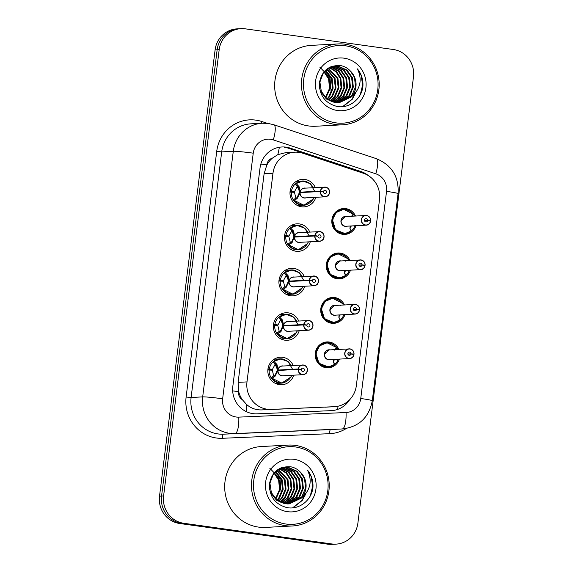 <?xml version="1.0" encoding="UTF-8"?>
<svg xmlns="http://www.w3.org/2000/svg" width="573" height="573" viewBox="0 0 573 573"><rect width="100%" height="100%" fill="white"/><g stroke="black" fill="none" stroke-linecap="round" stroke-linejoin="round"><path stroke-width="0.86" d="M339.395 359.106A12.957 12.441 -93.1 0 1 328.322 367.809A12.957 12.441 -93.1 0 1 326.023 367.716A12.957 12.441 -93.1 0 1 315.193 354.343A12.957 12.441 -93.1 0 1 326.925 341.931A12.957 12.441 -93.1 0 1 329.224 342.031A12.957 12.441 -93.1 0 1 338.872 349.401M344.939 314.634A12.957 12.441 -93.1 0 1 333.858 323.344A12.957 12.441 -93.1 0 1 331.559 323.244A12.957 12.441 -93.1 0 1 320.73 309.871A12.957 12.441 -93.1 0 1 332.462 297.466A12.957 12.441 -93.1 0 1 334.761 297.559A12.957 12.441 -93.1 0 1 344.416 304.929M350.475 270.17A12.957 12.441 -93.1 0 1 339.395 278.879A12.957 12.441 -93.1 0 1 337.103 278.779A12.957 12.441 -93.1 0 1 326.266 265.406A12.957 12.441 -93.1 0 1 338.006 252.994A12.957 12.441 -93.1 0 1 340.298 253.094A12.957 12.441 -93.1 0 1 349.953 260.464M356.012 225.698A12.957 12.441 -93.1 0 1 344.939 234.407A12.957 12.441 -93.1 0 1 342.64 234.314A12.957 12.441 -93.1 0 1 331.81 220.942A12.957 12.441 -93.1 0 1 343.542 208.529A12.957 12.441 -93.1 0 1 345.841 208.629A12.957 12.441 -93.1 0 1 355.489 215.992M275.72 359.106A13.766 13.215 -93.1 0 0 274.918 358.748A13.788 13.229 -93.1 0 1 275.756 359.106M277.06 383.373A13.788 13.229 -93.1 0 1 276.286 383.824M293.684 375.172A13.788 13.229 -93.1 0 1 281.801 384.755A13.788 13.229 -93.1 0 1 279.359 384.648A13.788 13.229 -93.1 0 1 267.835 370.423A13.788 13.229 -93.1 0 1 280.319 357.223A13.788 13.229 -93.1 0 1 282.761 357.33A13.788 13.229 -93.1 0 1 293.161 365.467M280.476 314.276A13.788 13.229 -93.1 0 1 281.293 314.641M282.596 338.901A13.788 13.229 -93.1 0 1 281.823 339.352A13.766 13.215 -93.1 0 0 282.568 338.908M299.221 330.707A13.788 13.229 -93.1 0 1 287.338 340.29A13.788 13.229 -93.1 0 1 284.896 340.183A13.788 13.229 -93.1 0 1 273.371 325.958A13.788 13.229 -93.1 0 1 285.855 312.758A13.788 13.229 -93.1 0 1 288.298 312.858A13.788 13.229 -93.1 0 1 298.698 321.002M286.794 270.177A13.766 13.215 -93.1 0 0 285.991 269.819A13.788 13.229 -93.1 0 1 286.829 270.17M288.14 294.436A13.788 13.229 -93.1 0 1 287.367 294.887A13.766 13.215 -93.1 0 0 288.104 294.436M304.764 286.242A13.788 13.229 -93.1 0 1 292.875 295.818A13.788 13.229 -93.1 0 1 290.432 295.718A13.788 13.229 -93.1 0 1 278.915 281.493A13.788 13.229 -93.1 0 1 291.392 268.286A13.788 13.229 -93.1 0 1 293.834 268.393A13.788 13.229 -93.1 0 1 304.242 276.537M292.337 225.705A13.766 13.215 -93.1 0 0 291.535 225.347A13.788 13.229 -93.1 0 1 292.373 225.705M293.677 249.971A13.788 13.229 -93.1 0 1 292.903 250.422M310.301 241.77A13.788 13.229 -93.1 0 1 298.418 251.354A13.788 13.229 -93.1 0 1 295.976 251.246A13.788 13.229 -93.1 0 1 284.452 237.021A13.788 13.229 -93.1 0 1 296.936 223.821A13.788 13.229 -93.1 0 1 299.378 223.921A13.788 13.229 -93.1 0 1 309.778 232.065M297.093 180.867A13.788 13.229 -93.1 0 1 297.91 181.24M299.213 205.499A13.788 13.229 -93.1 0 1 298.44 205.951A13.766 13.215 -93.1 0 0 299.185 205.499M315.838 197.305A13.788 13.229 -93.1 0 1 303.955 206.882A13.788 13.229 -93.1 0 1 301.513 206.781A13.788 13.229 -93.1 0 1 289.988 192.557A13.788 13.229 -93.1 0 1 302.472 179.356A13.788 13.229 -93.1 0 1 304.915 179.456A13.788 13.229 -93.1 0 1 315.315 187.6M303.081 153.306A24.295 23.321 86.9 0 0 299.113 152.382A24.295 23.321 86.9 0 0 294.801 152.196A24.295 23.321 86.9 0 0 272.977 173.232L246.992 381.897A24.295 23.321 86.9 0 0 271.179 409.401L334.274 406.694A24.295 23.321 86.9 0 0 334.517 406.68A24.295 23.321 86.9 0 0 356.342 385.65L379.512 199.626A24.295 23.321 86.9 0 0 363.354 173.247L303.081 153.306M242.336 399.703A24.295 23.321 -93.1 0 1 238.604 391.23L238.547 391.653A8.101 7.771 86.9 0 0 242.336 399.703L246.698 404.581C251.003 408.305 256.024 410.082 261.761 409.91L334.517 406.68M294.801 152.196L285.555 152.697L277.826 154.638L272.426 158.119A8.101 7.771 86.9 0 0 266.796 164.852A24.295 1.253 -172.9 0 0 260.837 164.064M266.796 164.852L266.746 165.275A24.295 23.321 -93.1 0 1 272.426 158.119M266.746 165.275L264.11 173.712L238.124 382.37L238.604 391.23M183.732 523.271L181.691 523.385A24.295 23.321 -93.1 0 1 161.557 496.075L217.146 49.794A24.295 23.321 -93.1 0 1 238.97 28.757A24.295 23.321 -93.1 0 0 217.146 49.794L161.557 496.075A24.295 23.321 -93.1 0 0 181.691 523.385L329.726 544.056L181.691 523.385L179.643 523.493A24.295 23.321 -93.1 0 1 159.516 496.182L215.104 49.901A24.295 23.321 -93.1 0 1 236.928 28.872L241.011 28.65A24.295 23.321 -93.1 0 1 245.316 28.836L393.357 49.507A24.295 23.321 -93.1 0 1 413.484 76.818L357.896 523.099A24.295 23.321 -93.1 0 1 336.072 544.128A24.295 23.321 -93.1 0 1 331.767 543.949L183.732 523.271A24.295 23.321 -93.1 0 1 163.599 495.96L219.187 49.686A24.295 23.321 -93.1 0 1 241.011 28.65M336.072 544.128L334.03 544.243A24.295 23.321 -93.1 0 1 329.726 544.056A24.295 23.321 -93.1 0 0 334.03 544.243L331.989 544.35A24.295 23.321 -93.1 0 1 327.684 544.164L179.643 523.493M368.332 175.589A24.295 23.321 86.9 0 0 360.94 171.513L290.124 148.092A24.295 23.321 86.9 0 0 286.149 147.161A24.295 23.321 86.9 0 0 281.844 146.982A24.295 23.321 86.9 0 0 260.02 168.011L232.831 386.331A24.295 23.321 86.9 0 0 257.026 413.835L331.158 410.648A24.295 23.321 86.9 0 0 331.402 410.64A24.295 23.321 86.9 0 0 349.609 399.775M284.337 147.261A24.295 23.321 -93.1 0 1 288.305 148.185L359.128 171.614L360.94 171.513M314.434 190.895L310.301 183.704L302.687 180.996L295.374 183.904L296.313 183.647L299.199 186.834L300.188 192.177L299.4 192.22L301.599 192.521M320.314 191.511L320.515 191.525A4.699 4.512 86.9 0 0 324.425 196.603A4.699 4.512 86.9 0 0 329.475 192.571A4.699 4.512 86.9 0 0 325.586 187.292A4.699 4.512 86.9 0 0 320.565 191.117L320.364 191.096A4.856 4.663 -93.1 0 1 329.618 192.148A4.856 4.663 -93.1 0 1 324.361 196.761A4.856 4.663 -93.1 0 1 320.314 191.511L300.137 192.6L297.108 198.573L294.221 200.392L293.376 199.948L303.883 205.241L313.187 199.046M290.01 192.113L294.486 192.335L295.833 197.943L297.022 197.807L299.342 192.643L300.137 192.6A4.856 4.663 86.9 0 0 305.065 197.886L325.22 196.797C327.591 196.102 328.809 195.372 328.888 194.591L329.625 191.697C329.289 189.133 327.935 187.615 325.564 187.135L304.542 188.18A4.856 4.663 86.9 0 0 300.209 192.177L300.188 192.177M320.565 191.117L323.473 191.661A1.619 1.554 -93.1 0 1 326.56 192.012A1.619 1.554 -93.1 0 1 324.805 193.552A1.619 1.554 -93.1 0 1 323.459 191.797L320.515 191.525M320.364 191.096L300.209 192.177L301.942 192.499M323.473 191.661L322.513 191.711M306.884 181.698A12.148 11.661 86.9 0 0 304.485 181.089A12.148 11.661 86.9 0 0 302.336 180.996A12.148 11.661 86.9 0 0 291.499 190.995L294.579 191.568L290.038 191.805M299.4 192.22L298.383 186.891L297.251 186.519L294.579 191.568M291.499 190.995L290.117 191.067M291.363 192.041A12.148 11.661 86.9 0 0 301.484 205.17A12.148 11.661 86.9 0 0 303.64 205.263A12.148 11.661 86.9 0 0 307.185 204.482M297.022 197.807L297.022 197.821A1.619 1.554 -93.1 0 1 296.499 198.602L294.465 200.264M299.199 186.834L298.383 186.891M370.638 220.734L370.523 220.712A4.699 4.512 86.9 0 0 366.613 215.641A4.699 4.512 86.9 0 0 361.556 219.674A4.699 4.512 86.9 0 0 365.452 224.953A4.699 4.512 86.9 0 0 370.473 221.121L370.588 221.149A4.856 4.663 -93.1 0 1 361.327 220.096A4.856 4.663 -93.1 0 1 366.584 215.484C369.313 216.171 370.667 217.919 370.638 220.734L368.89 220.827M370.473 221.121L367.565 220.584A1.619 1.554 -93.1 0 1 364.478 220.225A1.619 1.554 -93.1 0 1 366.233 218.693A1.619 1.554 -93.1 0 1 367.58 220.44L370.523 220.712M367.58 220.44L364.507 220.605M341.2 220.734L345.555 216.53A4.856 4.663 86.9 0 0 345.225 226.199A4.856 4.663 86.9 0 0 346.092 226.235L366.247 225.153C368.554 224.895 370 223.563 370.588 221.149L370.581 221.149M367.565 220.584L364.535 220.741M349.91 228.326L351.621 230.704L351.034 230.948L349.996 228.577L350.103 226.02M351.249 216.723L352.982 214.323L353.62 214.66L351.743 216.2M352.982 214.323L353.62 214.66M353.276 214.166L343.607 209.346L336.165 212.461L332.447 219.867L335.592 229.845L345.025 233.583L348.885 232.523M351.034 230.948L351.621 230.704L351.034 230.948A11.847 11.367 -93.1 0 1 335.155 228.627A11.847 11.367 -93.1 0 1 337.218 212.082A11.847 11.367 -93.1 0 1 353.126 214.202M349.867 227.968L351.407 225.948M349.43 210.749A12.148 11.661 86.9 0 0 345.512 209.439A12.148 11.661 86.9 0 0 343.356 209.353A12.148 11.661 86.9 0 0 332.447 219.867A12.148 11.661 86.9 0 0 342.511 233.519A12.148 11.661 86.9 0 0 344.667 233.612A12.148 11.661 86.9 0 0 354.945 225.762M354.422 216.057A12.148 11.661 86.9 0 0 353.484 214.431M308.897 235.36L304.757 228.176L297.143 225.461L289.838 228.376L290.769 228.111L293.663 231.299L294.672 236.649L293.856 236.692L296.055 236.986M314.77 235.983L314.971 235.99A4.699 4.512 86.9 0 0 318.889 241.068A4.699 4.512 86.9 0 0 323.938 237.036A4.699 4.512 86.9 0 0 320.049 231.757A4.699 4.512 86.9 0 0 315.021 235.589L314.828 235.56A4.856 4.663 -93.1 0 1 324.082 236.613A4.856 4.663 -93.1 0 1 318.824 241.233A4.856 4.663 -93.1 0 1 314.77 235.983L294.601 237.064L291.571 243.038L288.685 244.864L287.839 244.42L298.347 249.706L307.651 243.511M294.601 237.064L293.806 237.107L291.478 242.286A1.619 1.554 -93.1 0 1 290.962 243.074L288.928 244.728M294.615 237.064A4.856 4.663 86.9 0 0 299.529 242.35L319.684 241.269C322.047 240.574 323.272 239.836 323.351 239.063L324.082 236.162C323.745 233.605 322.391 232.079 320.021 231.599L299.006 232.645A4.856 4.663 86.9 0 0 294.665 236.642L296.406 236.971M315.021 235.589L317.936 236.126A1.619 1.554 -93.1 0 1 321.023 236.477A1.619 1.554 -93.1 0 1 319.268 238.017A1.619 1.554 -93.1 0 1 317.915 236.269L314.971 235.99M314.828 235.56L294.672 236.649M317.936 236.126L316.976 236.176M284.473 236.585L288.928 236.799L290.296 242.408L292.302 242.243M293.856 236.692L292.839 231.356L291.714 230.991L289.043 236.033L284.495 236.277M301.341 226.163A12.148 11.661 86.9 0 0 298.948 225.561A12.148 11.661 86.9 0 0 296.793 225.468A12.148 11.661 86.9 0 0 285.956 235.46L289.028 236.033M285.956 235.46L284.58 235.532M285.827 236.513A12.148 11.661 86.9 0 0 295.947 249.642A12.148 11.661 86.9 0 0 298.103 249.728A12.148 11.661 86.9 0 0 301.649 248.947M293.147 230.41L292.531 230.446A1.619 1.554 -93.1 0 1 292.846 231.349L293.663 231.299M303.361 279.825L299.221 272.641L291.607 269.926L284.294 272.841L285.232 272.576L288.126 275.771L289.114 281.114L288.319 281.157L290.518 281.458M309.234 280.448L309.434 280.462A4.699 4.512 86.9 0 0 313.345 285.533A4.699 4.512 86.9 0 0 318.402 281.508A4.699 4.512 86.9 0 0 314.505 276.222A4.699 4.512 86.9 0 0 309.484 280.054L309.284 280.025A4.856 4.663 -93.1 0 1 318.545 281.078A4.856 4.663 -93.1 0 1 313.281 285.698A4.856 4.663 -93.1 0 1 309.234 280.448L289.057 281.536L286.034 287.51L283.148 289.329L282.296 288.885L292.803 294.178L302.114 287.983M289.136 281.114L290.869 281.436M289.057 281.536L288.269 281.579L285.941 286.751A1.619 1.554 -93.1 0 1 285.418 287.539L283.391 289.2M309.484 280.054L312.392 280.598A1.619 1.554 -93.1 0 1 315.479 280.949A1.619 1.554 -93.1 0 1 313.725 282.482A1.619 1.554 -93.1 0 1 312.378 280.734L309.434 280.462M289.079 281.529A4.856 4.663 86.9 0 0 293.985 286.822L314.147 285.734C316.511 285.039 317.736 284.301 317.814 283.528L318.545 280.627C318.208 278.07 316.855 276.551 314.484 276.064L293.462 277.117A4.856 4.663 86.9 0 0 289.129 281.114L309.284 280.025M312.392 280.598L311.433 280.648M278.936 281.049L283.406 281.271L284.752 286.88L286.758 286.708M288.319 281.157L287.302 275.828L286.178 275.455L283.506 280.498L278.958 280.741M295.804 270.635A12.148 11.661 86.9 0 0 293.412 270.026A12.148 11.661 86.9 0 0 291.256 269.933A12.148 11.661 86.9 0 0 280.419 279.925L283.485 280.498M280.419 279.925L279.044 280.004M280.29 280.978A12.148 11.661 86.9 0 0 290.411 294.107A12.148 11.661 86.9 0 0 292.559 294.2A12.148 11.661 86.9 0 0 296.112 293.419M287.603 274.882L286.994 274.911A1.619 1.554 -93.1 0 1 287.302 275.814L288.126 275.771M297.817 324.297L293.684 317.105L286.07 314.398L278.757 317.306L279.696 317.048L282.582 320.235L283.571 325.579L282.783 325.622L284.982 325.922M303.697 324.912L303.898 324.927A4.699 4.512 86.9 0 0 307.808 330.005A4.699 4.512 86.9 0 0 312.858 325.973A4.699 4.512 86.9 0 0 308.969 320.694A4.699 4.512 86.9 0 0 303.948 324.519L303.747 324.497A4.856 4.663 -93.1 0 1 313.008 325.55A4.856 4.663 -93.1 0 1 307.744 330.163A4.856 4.663 -93.1 0 1 303.697 324.912L283.52 326.001L280.498 331.975L277.604 333.794L276.759 333.35L287.266 338.643L296.578 332.447M273.393 325.521L277.869 325.736L279.216 331.344L280.405 331.208L282.725 326.044L283.52 326.001A4.856 4.663 86.9 0 0 288.448 331.287L308.603 330.206C310.974 329.504 312.199 328.773 312.271 327.992L313.008 325.099C312.672 322.542 311.318 321.016 308.947 320.536L287.925 321.582A4.856 4.663 86.9 0 0 283.592 325.579L283.571 325.579M303.948 324.519L306.856 325.063A1.619 1.554 -93.1 0 1 309.943 325.414A1.619 1.554 -93.1 0 1 308.188 326.954A1.619 1.554 -93.1 0 1 306.841 325.199L303.898 324.927M303.747 324.497L283.592 325.579L285.333 325.901M306.856 325.063L305.896 325.113M290.267 315.1A12.148 11.661 86.9 0 0 287.868 314.491A12.148 11.661 86.9 0 0 285.719 314.405A12.148 11.661 86.9 0 0 274.882 324.397L277.969 324.97L273.421 325.206M282.783 325.622L281.766 320.293L280.641 319.92L277.969 324.97M274.882 324.397L273.5 324.468M274.754 325.443A12.148 11.661 86.9 0 0 284.874 338.571A12.148 11.661 86.9 0 0 287.023 338.664A12.148 11.661 86.9 0 0 290.575 337.884M280.405 331.208L280.405 331.223A1.619 1.554 -93.1 0 1 279.882 332.003L277.855 333.665M282.582 320.235L281.766 320.293M292.28 368.761L288.14 361.577L280.526 358.863L273.221 361.778L274.152 361.513L277.046 364.707L278.055 370.051L277.239 370.094L279.438 370.387M298.161 369.384L298.354 369.392A4.699 4.512 86.9 0 0 302.272 374.47A4.699 4.512 86.9 0 0 307.321 370.437A4.699 4.512 86.9 0 0 303.432 365.159A4.699 4.512 86.9 0 0 298.411 368.991L298.211 368.962A4.856 4.663 -93.1 0 1 307.465 370.015A4.856 4.663 -93.1 0 1 302.207 374.635A4.856 4.663 -93.1 0 1 298.161 369.384L277.984 370.466L274.954 376.44L272.068 378.266L271.222 377.822L281.73 383.108L291.034 376.919M277.984 370.466L277.189 370.509L274.868 375.687A1.619 1.554 -93.1 0 1 274.345 376.475L272.311 378.13M277.998 370.466A4.856 4.663 86.9 0 0 282.912 375.759L303.067 374.67C305.438 373.976 306.655 373.238 306.734 372.464L307.472 369.564C307.128 367.007 305.774 365.488 303.411 365.001L282.389 366.047A4.856 4.663 86.9 0 0 278.055 370.051L279.789 370.373M298.411 368.991L301.319 369.528A1.619 1.554 -93.1 0 1 304.406 369.879A1.619 1.554 -93.1 0 1 302.651 371.419A1.619 1.554 -93.1 0 1 301.298 369.671L298.354 369.392M298.211 368.962L278.055 370.051M301.319 369.528L300.359 369.578M267.856 369.986L272.311 370.201L273.679 375.809L275.685 375.644M277.239 370.094L276.229 364.757L275.097 364.392L272.426 369.435L267.877 369.678M284.724 359.572A12.148 11.661 86.9 0 0 282.331 358.963A12.148 11.661 86.9 0 0 280.176 358.87A12.148 11.661 86.9 0 0 269.346 368.862L272.411 369.435M269.346 368.862L267.963 368.933M269.21 369.914A12.148 11.661 86.9 0 0 279.33 383.043A12.148 11.661 86.9 0 0 281.486 383.129A12.148 11.661 86.9 0 0 285.032 382.349M276.53 363.812L275.914 363.848A1.619 1.554 -93.1 0 1 276.229 364.75L277.046 364.707M365.051 265.621L365.044 265.621C364.464 268.028 363.017 269.36 360.711 269.618L340.548 270.7A4.856 4.663 86.9 0 1 335.663 265.206A4.856 4.663 86.9 0 1 340.025 260.994L361.047 259.949C363.776 260.636 365.13 262.391 365.101 265.199L364.987 265.184A4.699 4.512 86.9 0 0 361.069 260.106A4.699 4.512 86.9 0 0 356.019 264.139A4.699 4.512 86.9 0 0 359.908 269.417A4.699 4.512 86.9 0 0 364.937 265.593L365.051 265.621A4.856 4.663 -93.1 0 1 355.783 264.568A4.856 4.663 -93.1 0 1 361.047 259.949A4.856 4.663 -93.1 0 1 365.094 265.199L363.346 265.292M364.937 265.593L362.021 265.048A1.619 1.554 -93.1 0 1 358.934 264.697A1.619 1.554 -93.1 0 1 360.689 263.157A1.619 1.554 -93.1 0 1 362.043 264.905L364.987 265.184M362.043 264.905L358.97 265.07M362.021 265.048L358.999 265.213M335.663 265.206L340.018 261.002M344.373 272.798L346.085 275.176L345.498 275.412L344.452 273.042L344.559 270.485M345.712 261.195L346.199 260.665M347.446 258.788L348.083 259.132M347.739 258.631L338.063 253.81L330.621 256.933L326.911 264.332L330.055 274.309L339.481 278.048L343.342 276.988M345.498 275.412L346.085 275.176L345.498 275.412A11.847 11.367 -93.1 0 1 329.618 273.092A11.847 11.367 -93.1 0 1 331.681 256.546A11.847 11.367 -93.1 0 1 347.582 258.667M344.33 272.44L345.87 270.42M343.893 255.214A12.148 11.661 86.9 0 0 339.975 253.911A12.148 11.661 86.9 0 0 337.819 253.818A12.148 11.661 86.9 0 0 326.911 264.332A12.148 11.661 86.9 0 0 336.974 277.991A12.148 11.661 86.9 0 0 339.13 278.077A12.148 11.661 86.9 0 0 349.408 270.227M348.885 260.522A12.148 11.661 86.9 0 0 347.94 258.903M334.489 305.466A4.856 4.663 86.9 0 0 330.127 309.671L334.482 305.466L355.511 304.413C358.24 305.108 359.586 306.856 359.565 309.664L359.443 309.649A4.699 4.512 86.9 0 0 355.532 304.571A4.699 4.512 86.9 0 0 350.483 308.603A4.699 4.512 86.9 0 0 354.372 313.882A4.699 4.512 86.9 0 0 359.393 310.057L359.5 310.086A4.856 4.663 -93.1 0 1 350.246 309.033A4.856 4.663 -93.1 0 1 355.511 304.413A4.856 4.663 -93.1 0 1 359.558 309.664L357.81 309.764M359.393 310.057L356.485 309.513A1.619 1.554 -93.1 0 1 353.398 309.162A1.619 1.554 -93.1 0 1 355.153 307.622A1.619 1.554 -93.1 0 1 356.499 309.377L359.443 309.649M356.499 309.377L353.426 309.542M330.127 309.671A4.856 4.663 86.9 0 0 335.012 315.171L355.167 314.083C357.48 313.825 358.927 312.493 359.507 310.086M356.485 309.513L353.462 309.678M338.836 317.263L340.548 319.641L339.961 319.884L338.915 317.514L339.023 314.957M340.176 305.66L340.663 305.13M341.909 303.26L342.547 303.597M342.203 303.103L332.526 298.282L325.084 301.398L321.367 308.804L324.519 318.781L333.944 322.513L337.805 321.46M339.961 319.884L340.548 319.641L339.961 319.884A11.847 11.367 -93.1 0 1 324.082 317.564A11.847 11.367 -93.1 0 1 326.137 301.011A11.847 11.367 -93.1 0 1 342.045 303.131M338.793 316.905L340.326 314.885M338.356 299.686A12.148 11.661 86.9 0 0 334.431 298.375A12.148 11.661 86.9 0 0 332.283 298.282A12.148 11.661 86.9 0 0 321.367 308.804A12.148 11.661 86.9 0 0 331.438 322.456A12.148 11.661 86.9 0 0 333.586 322.549A12.148 11.661 86.9 0 0 343.864 314.692M343.342 304.986A12.148 11.661 86.9 0 0 342.403 303.368M354.021 354.135L353.906 354.121A4.699 4.512 86.9 0 0 349.996 349.043A4.699 4.512 86.9 0 0 344.939 353.075A4.699 4.512 86.9 0 0 348.835 358.354A4.699 4.512 86.9 0 0 353.856 354.522L353.971 354.551A4.856 4.663 -93.1 0 1 344.71 353.498A4.856 4.663 -93.1 0 1 349.967 348.885C352.696 349.573 354.05 351.328 354.021 354.135L352.273 354.229M353.856 354.522L350.948 353.985A1.619 1.554 -93.1 0 1 347.861 353.634A1.619 1.554 -93.1 0 1 349.616 352.094A1.619 1.554 -93.1 0 1 350.963 353.842L353.906 354.121M350.963 353.842L347.89 354.007M324.583 354.143L328.938 349.938A4.856 4.663 86.9 0 0 328.608 359.6A4.856 4.663 86.9 0 0 329.475 359.636L349.63 358.555C351.944 358.297 353.391 356.965 353.971 354.551L353.964 354.558M350.948 353.985L347.918 354.143M333.3 361.735L335.004 364.106L334.417 364.349L333.379 361.978L333.486 359.421M334.639 350.124L336.365 347.725L337.003 348.062L335.126 349.602M336.365 347.725L337.003 348.062M336.666 347.567L326.99 342.747L319.548 345.87L315.83 353.269L318.975 363.246L328.408 366.985L332.268 365.925M334.417 364.349L335.004 364.106L334.417 364.349A11.847 11.367 -93.1 0 1 318.538 362.029A11.847 11.367 -93.1 0 1 320.601 345.483A11.847 11.367 -93.1 0 1 336.509 347.603M333.257 361.37L334.79 359.35M332.813 344.151A12.148 11.661 86.9 0 0 328.895 342.84A12.148 11.661 86.9 0 0 326.739 342.754A12.148 11.661 86.9 0 0 315.83 353.269A12.148 11.661 86.9 0 0 325.894 366.921A12.148 11.661 86.9 0 0 328.05 367.014A12.148 11.661 86.9 0 0 338.328 359.164M337.805 349.458A12.148 11.661 86.9 0 0 336.867 347.832M335.312 124.499A40.497 38.871 -93.1 0 1 301.462 82.705A40.497 38.871 -93.1 0 1 338.134 43.92A40.497 38.871 -93.1 0 1 345.311 44.228A40.497 38.871 -93.1 0 1 379.161 86.014A40.497 38.871 -93.1 0 1 342.489 124.799A40.497 38.871 -93.1 0 1 335.312 124.499M342.489 124.799L315.709 126.246A40.497 38.871 -93.1 0 1 308.532 125.938A40.497 38.871 -93.1 0 1 274.682 84.152A40.497 38.871 -93.1 0 1 311.347 45.367L338.134 43.92M335.964 122.866A38.878 37.317 -93.1 0 1 303.754 79.167A38.878 37.317 -93.1 0 1 345.562 45.811A38.878 37.317 -93.1 0 1 377.779 89.51A38.878 37.317 -93.1 0 1 335.964 122.866M337.311 102.768L348.893 95.834L352.603 87.075L351.636 77.663L346.321 70.114L338.149 66.454L335.348 66.296M337.676 102.782L349.616 95.791L353.319 87.032L352.359 77.62L347.045 70.078L338.872 66.418L335.706 66.275L328.601 68.366L323.129 73.358L319.906 82.089L321.346 91.472L327.14 98.993L335.792 102.631L339.123 102.76L351.457 96.88C360.474 88.879 362.465 79.547 357.43 68.882C361.52 73.996 363.339 79.869 362.895 86.509C361.527 99.122 349.007 108.97 336.845 106.399C325.12 103.204 319.297 95.39 319.383 82.956C321.833 70.558 329.045 64.799 341.014 65.68C344.588 66.411 347.661 68.144 350.232 70.887A18.307 17.577 -93.1 0 1 351.457 96.88M335.864 102.639L346.013 95.985L349.716 87.232L348.756 77.821L343.442 70.271L335.269 66.611L333.916 66.475M336.229 102.682L346.737 95.949L350.44 87.189L349.473 77.778L344.158 70.235L335.993 66.575L334.274 66.418M334.403 102.388L343.127 96.142L346.837 87.383L345.87 77.971L340.598 70.465L332.483 66.783M334.768 102.46L343.85 96.106L347.553 87.347L346.593 77.935L341.279 70.386L332.841 66.69M332.942 102.001L340.247 96.3L343.95 87.54L342.991 78.129L338.321 71.152L331.065 67.227M330.7 67.141L330.184 67.034M333.307 102.109L340.971 96.257L344.674 87.497L343.707 78.086L338.894 70.973L331.423 67.098M331.058 67.027L330.442 66.919M331.466 101.478L337.361 96.45L341.071 87.698L340.104 78.286L336.029 71.869L329.654 67.822M331.839 101.622L338.084 96.414L341.787 87.655L340.828 78.243L336.602 71.682L330.005 67.657M329.984 100.798L334.482 96.608L338.185 87.848L337.225 78.437L328.25 68.574M330.356 100.984L335.205 96.572L338.908 87.812L337.941 78.401L328.601 68.373M328.494 99.946L331.595 96.765L335.305 88.006L334.338 78.594L326.854 69.512M328.866 100.175L332.319 96.722L336.022 87.963L335.062 78.551L327.204 69.261M326.99 98.878L328.716 96.923L332.419 88.163L331.459 78.752L325.471 70.672M327.369 99.165L329.439 96.88L333.142 88.12L332.175 78.709L325.815 70.357M325.471 97.532L329.539 88.314L328.573 78.902L324.103 72.105M325.851 97.897L330.256 88.278L329.296 78.866L324.44 71.718M335.706 66.275L327.255 68.781M319.405 87.425L320.629 91.515L326.424 99.036L335.076 102.667M333.55 66.454L332.469 66.454M333.909 66.411L332.827 66.432M332.118 66.733L331.101 66.633M332.476 66.647L331.387 66.575M344.029 58.167A26.408 25.348 -93.1 0 1 365.903 87.848A26.408 25.348 -93.1 0 1 337.504 110.51A26.408 25.348 -93.1 0 1 315.63 80.829A26.408 25.348 -93.1 0 1 344.029 58.167M319.763 67.098L329.984 77.584L331.18 92.625M338.758 102.782L351.779 95.677L355.482 86.917L354.522 77.505L350.232 70.887M342.998 106.621L352.245 99.279L355.847 92.554M342.59 106.664L351.879 99.301L355.188 93.392M360.317 94.566L362.645 84.868L361.076 75.299L357.43 68.882M285.347 525.663A40.497 38.871 -93.1 0 1 251.497 483.877A40.497 38.871 -93.1 0 1 288.169 445.092A40.497 38.871 -93.1 0 1 295.346 445.4A40.497 38.871 -93.1 0 1 329.196 487.186A40.497 38.871 -93.1 0 1 292.524 525.971A40.497 38.871 -93.1 0 1 285.347 525.663M292.524 525.971L265.736 527.411A40.497 38.871 -93.1 0 1 258.559 527.11A40.497 38.871 -93.1 0 1 224.709 485.324A40.497 38.871 -93.1 0 1 261.381 446.539L288.169 445.092M285.999 524.037A38.878 37.317 -93.1 0 1 253.789 480.339A38.878 37.317 -93.1 0 1 295.596 446.983A38.878 37.317 -93.1 0 1 327.806 490.674A38.878 37.317 -93.1 0 1 285.999 524.037M287.345 503.939L298.927 497.006L302.63 488.246L301.67 478.835L296.356 471.285L288.183 467.625L285.383 467.468M287.71 503.954L299.65 496.963L303.353 488.203L302.386 478.792L297.079 471.25L288.907 467.589L285.741 467.446L278.636 469.538L273.163 474.523L269.933 483.261L271.38 492.644L277.174 500.165L285.827 503.796L289.15 503.932L301.491 498.052C310.509 490.051 312.493 480.718 307.465 470.053C311.547 475.167 313.374 481.041 312.922 487.68C311.554 500.293 299.042 510.142 286.88 507.571C275.155 504.376 269.331 496.555 269.417 484.121C271.867 471.729 279.072 465.971 291.041 466.852C294.615 467.575 297.695 469.316 300.266 472.059A18.307 17.577 -93.1 0 1 301.491 498.052M285.891 503.81L296.048 497.156L299.751 488.397L298.784 478.985L293.469 471.443L285.304 467.783L283.943 467.64M286.256 503.853L296.764 497.12L300.474 488.361L299.507 478.949L294.193 471.4L286.02 467.74L284.301 467.589M284.437 503.552L293.161 497.314L296.864 488.554L295.904 479.143L290.633 471.629L282.518 467.948M284.802 503.631L293.885 497.271L297.588 488.518L296.621 479.107L291.313 471.558L282.876 467.862M282.976 503.173L290.282 497.471L293.985 488.712L293.018 479.3L288.355 472.317L281.099 468.399M280.734 468.313L280.218 468.205M283.341 503.28L290.998 497.428L294.708 488.669L293.741 479.257L288.928 472.145L281.45 468.27M281.085 468.191L280.476 468.084M281.501 502.65L287.395 497.622L291.098 488.862L290.139 479.451L286.056 473.04L279.688 468.986M281.866 502.793L288.119 497.586L291.822 488.826L290.855 479.415L286.636 472.854L280.039 468.829M280.018 501.969L284.516 497.779L288.219 489.02L287.252 479.608L278.285 469.745M280.39 502.156L285.232 497.744L288.942 488.984L287.975 479.572L278.636 469.538M278.528 501.117L281.63 497.937L285.333 489.177L284.373 479.766L276.888 470.684M278.901 501.346L282.353 497.894L286.056 489.134L285.089 479.723L277.232 470.433M277.024 500.043L278.75 498.087L282.453 489.328L281.486 479.916L275.506 471.844M277.396 500.336L279.466 498.052L283.177 489.292L282.21 479.88L275.849 471.529M275.498 498.703L279.567 489.485L278.607 480.074L274.13 473.277M275.885 499.069L280.29 489.449L279.323 480.038L274.474 472.89M285.741 467.446L277.289 469.953M269.439 488.59L270.657 492.68L276.451 500.2L285.103 503.839M283.585 467.625L282.496 467.625M283.943 467.575L282.854 467.597M282.152 467.897L281.135 467.804M282.51 467.819L281.422 467.74M294.056 459.338A26.408 25.348 -93.1 0 1 315.938 489.02A26.408 25.348 -93.1 0 1 287.539 511.682A26.408 25.348 -93.1 0 1 265.657 482A26.408 25.348 -93.1 0 1 294.056 459.338M269.797 468.27L280.011 478.756L281.214 493.797M288.792 503.946L301.813 496.848L305.516 488.089L304.55 478.677L300.266 472.059M293.025 507.793L302.272 500.451L305.882 493.725M292.624 507.836L301.914 500.473L305.216 494.556M310.344 495.731L312.679 486.04L311.103 476.471L307.465 470.053M246.376 411.665A24.295 6.819 -92.5 0 0 246.698 404.581M277.826 154.638A24.295 6.382 -71.7 0 0 279.323 147.261M337.683 409.387A24.295 6.819 -92.5 0 0 337.984 406.221M238.547 391.653A24.295 1.253 -172.9 0 0 232.674 390.879M264.11 173.712L272.977 173.232M324.855 407.202L334.274 406.694M261.761 409.91L271.179 409.401M238.124 382.37L246.992 381.897M159.516 496.182L163.599 495.96M215.104 49.901L219.187 49.686M327.684 544.164L331.767 543.949M270.664 139.275A16.202 15.55 86.9 0 0 253.237 153.177L222.646 398.794A16.202 15.55 86.9 0 0 236.069 417.001A16.202 15.55 86.9 0 0 238.776 417.13L346.035 412.524A16.202 15.55 86.9 0 0 360.746 398.493L386.546 191.375A16.202 15.55 86.9 0 0 375.773 173.791L273.307 139.898A16.202 15.55 86.9 0 0 270.664 139.275M346.035 412.524A16.202 4.548 -92.5 0 1 342.203 428.955L234.944 433.56A32.396 31.092 -93.1 0 1 229.529 433.295A32.396 31.092 -93.1 0 1 202.684 396.881L233.283 151.272A32.396 31.092 -93.1 0 1 262.377 123.224L250.802 123.847A32.396 31.092 86.9 0 0 221.701 151.895L191.11 397.504A32.396 31.092 86.9 0 0 217.955 433.919A32.396 31.092 86.9 0 0 223.37 434.184L330.628 429.578A32.396 31.092 86.9 0 0 330.95 429.564L342.525 428.941A32.396 31.092 -93.1 0 1 342.203 428.955L330.628 429.578A4.047 1.139 87.5 0 0 329.668 433.682L222.41 438.288A36.45 34.982 -93.1 0 1 186.118 397.032L216.716 151.415L221.701 151.895L233.283 151.272A16.202 0.838 7.1 0 1 253.237 153.177M222.41 438.288A4.047 1.139 87.5 0 1 223.37 434.184L234.944 433.56A16.202 4.548 -92.5 0 0 238.776 417.13M216.716 151.415A36.45 34.982 -93.1 0 1 255.909 120.144A36.45 34.982 -93.1 0 1 261.868 121.533L267.39 123.36M346.214 428.518A36.45 34.982 -93.1 0 1 329.668 433.682M222.646 398.794A16.202 0.838 7.1 0 0 202.684 396.881L191.11 397.504L186.118 397.032M261.46 123.274A4.047 1.067 108.3 0 1 261.868 121.533M360.746 398.493A16.202 0.838 7.1 0 1 372.278 400.742L398.077 193.624C399.044 176.72 391.789 165.067 376.318 158.657L273.858 124.764A16.202 4.255 -71.7 0 1 273.307 139.898M386.546 191.375A16.202 0.838 7.1 0 1 398.077 193.624M375.773 173.791A16.202 4.255 -71.7 0 0 376.318 158.657M288.305 148.185L290.124 148.092M300.094 191.64A5.007 4.806 -93.1 0 1 305.61 188.123M306.14 197.828A5.007 4.806 -93.1 0 1 299.908 193.115M296.313 183.647A11.847 11.367 -93.1 0 1 313.259 187.708M313.782 197.413A11.847 11.367 -93.1 0 1 304.857 204.84A11.847 11.367 -93.1 0 1 294.221 200.392M297.065 186.705A11.338 10.887 -93.1 0 1 299.314 191.504M299.443 192.227A11.338 10.887 -93.1 0 1 299.5 192.635M293.304 192.227A6.482 6.217 86.9 0 0 293.118 191.64M297.595 186.361A8.91 8.552 -93.1 0 1 298.418 187.034M297.072 180.882A13.766 13.215 -93.1 0 1 297.874 181.24M293.376 199.948L295.79 197.979A0.809 0.781 86.9 0 0 295.833 197.943M297.251 186.519A0.809 0.781 86.9 0 0 297.222 186.476L295.374 183.904M297.838 197.778L297.022 197.821M297.108 198.573L295.79 197.979M298.683 185.946L298.075 185.974A1.619 1.554 -93.1 0 1 298.383 186.877M296.513 183.818L298.075 185.974L297.222 186.476M347.152 226.177A5.007 4.806 -93.1 0 1 340.935 221.644A5.007 4.806 -93.1 0 1 346.636 216.472M345.569 216.53L366.584 215.484A4.856 4.663 -93.1 0 1 370.631 220.727M294.558 236.112A5.007 4.806 -93.1 0 1 300.073 232.588M300.596 242.293A5.007 4.806 -93.1 0 1 294.372 237.587M290.769 228.111A11.847 11.367 -93.1 0 1 307.715 232.18M308.245 241.885A11.847 11.367 -93.1 0 1 299.321 249.305A11.847 11.367 -93.1 0 1 288.685 244.864M291.528 231.17A11.338 10.887 -93.1 0 1 293.777 235.969M293.906 236.692A11.338 10.887 -93.1 0 1 293.956 237.1M287.768 236.692A6.482 6.217 86.9 0 0 287.574 236.105M292.058 230.826A8.91 8.552 -93.1 0 1 292.875 231.499M293.641 249.971A13.766 13.215 -93.1 0 1 292.882 250.415M287.839 244.42L290.253 242.443A0.809 0.781 86.9 0 0 290.296 242.408M291.714 230.991A0.809 0.781 86.9 0 0 291.686 230.94L289.838 228.376M291.571 243.038L290.253 242.443M290.977 228.283L292.531 230.446L291.686 230.94M289.014 280.577A5.007 4.806 -93.1 0 1 294.529 277.06M295.059 286.765A5.007 4.806 -93.1 0 1 288.835 282.052M285.232 272.576A11.847 11.367 -93.1 0 1 302.179 276.644M302.702 286.35A11.847 11.367 -93.1 0 1 293.784 293.777A11.847 11.367 -93.1 0 1 283.148 289.329M285.991 275.642A11.338 10.887 -93.1 0 1 288.233 280.433M288.369 281.164A11.338 10.887 -93.1 0 1 288.42 281.565M282.231 281.157A6.482 6.217 86.9 0 0 282.038 280.577M286.514 275.298A8.91 8.552 -93.1 0 1 287.338 275.964M282.296 288.885L284.709 286.915A0.809 0.781 86.9 0 0 284.752 286.88M286.178 275.455A0.809 0.781 86.9 0 0 286.149 275.405L284.294 272.841M286.034 287.51L284.709 286.915M285.44 272.755L286.994 274.911L286.149 275.405M283.477 325.041A5.007 4.806 -93.1 0 1 288.993 321.525M289.523 331.23A5.007 4.806 -93.1 0 1 283.291 326.524M279.696 317.048A11.847 11.367 -93.1 0 1 296.642 321.116M297.165 330.822A11.847 11.367 -93.1 0 1 288.24 338.242A11.847 11.367 -93.1 0 1 277.604 333.794M280.448 320.106A11.338 10.887 -93.1 0 1 282.697 324.905M282.826 325.629A11.338 10.887 -93.1 0 1 282.883 326.037M276.687 325.629A6.482 6.217 86.9 0 0 276.501 325.041M280.978 319.763A8.91 8.552 -93.1 0 1 281.801 320.436M280.455 314.283A13.766 13.215 -93.1 0 1 281.257 314.641M276.759 333.35L279.173 331.38A0.809 0.781 86.9 0 0 279.216 331.344M280.641 319.92A0.809 0.781 86.9 0 0 280.605 319.877L278.757 317.306M281.221 331.18L280.405 331.223M280.498 331.975L279.173 331.38M282.066 319.347L281.458 319.376A1.619 1.554 -93.1 0 1 281.766 320.278M279.903 317.22L281.458 319.376L280.605 319.877M277.941 369.513A5.007 4.806 -93.1 0 1 283.456 365.989M283.979 375.695A5.007 4.806 -93.1 0 1 277.755 370.989M274.152 361.513A11.847 11.367 -93.1 0 1 291.105 365.581M291.628 375.286A11.847 11.367 -93.1 0 1 282.704 382.707A11.847 11.367 -93.1 0 1 272.068 378.266M274.911 364.571A11.338 10.887 -93.1 0 1 277.16 369.37M277.289 370.101A11.338 10.887 -93.1 0 1 277.339 370.502M271.151 370.094A6.482 6.217 86.9 0 0 270.965 369.513M275.441 364.227A8.91 8.552 -93.1 0 1 276.258 364.901M277.024 383.373A13.766 13.215 -93.1 0 1 276.265 383.817M271.222 377.822L273.636 375.845A0.809 0.781 86.9 0 0 273.679 375.809M275.097 364.392A0.809 0.781 86.9 0 0 275.069 364.342L273.221 361.778M274.954 376.44L273.636 375.845M274.36 361.685L275.914 363.848L275.069 364.342M341.615 270.642A5.007 4.806 -93.1 0 1 335.398 266.108A5.007 4.806 -93.1 0 1 341.093 260.937M336.079 315.114A5.007 4.806 -93.1 0 1 329.862 310.58A5.007 4.806 -93.1 0 1 335.556 305.409M330.535 359.579A5.007 4.806 -93.1 0 1 324.325 355.045A5.007 4.806 -93.1 0 1 330.019 349.874M328.952 349.931L349.974 348.885A4.856 4.663 -93.1 0 1 354.014 354.128M273.858 124.764L268.365 123.482L262.377 123.224M342.525 428.941C359.142 426.792 369.062 417.395 372.278 400.742M302.687 180.989L310.229 183.625L313.424 187.7M313.947 197.406L313.037 199.39L303.883 205.241M298.461 187.221L297.494 186.383M303.64 205.263L297.623 205.585M302.336 180.996L296.313 181.326M345.025 233.583L351.335 230.969M353.369 214.259C350.855 210.95 347.596 209.31 343.607 209.346M343.356 209.353L339.266 209.568M344.667 233.612L340.57 233.834M297.143 225.461L304.686 228.097L307.887 232.172M308.41 241.878L307.493 243.854L298.347 249.706M292.925 231.685L291.958 230.847M298.103 249.728L292.087 250.057M296.793 225.468L290.776 225.791M291.607 269.926L299.149 272.562L302.351 276.637M302.873 286.342L301.957 288.326L292.803 294.178M287.381 276.157L286.414 275.319M292.559 294.2L286.543 294.522M291.256 269.933L285.239 270.255M286.07 314.398L293.612 317.027L296.807 321.102M297.337 330.807L296.42 332.791L287.266 338.643M281.844 320.622L280.877 319.784M287.023 338.664L281.006 338.987M285.719 314.405L279.703 314.727M280.526 358.863L288.069 361.499L291.27 365.574M291.793 375.279L290.876 377.256L281.73 383.115M276.308 365.087L275.341 364.256M281.486 383.129L275.47 383.459M280.176 358.87L274.159 359.192M339.481 278.048L345.791 275.441M347.832 258.724C345.311 255.415 342.06 253.782 338.063 253.81M337.819 253.818L333.722 254.04M339.13 278.077L335.033 278.299M333.944 322.513L340.255 319.906M342.296 303.189C339.775 299.887 336.516 298.247 332.526 298.275M332.283 298.282L328.186 298.504M333.586 322.549L329.489 322.771M328.408 366.985L334.718 364.371M336.752 347.661C334.238 344.352 330.979 342.711 326.99 342.747M326.739 342.754L322.649 342.969M328.05 367.014L323.953 367.236"/></g></svg>
